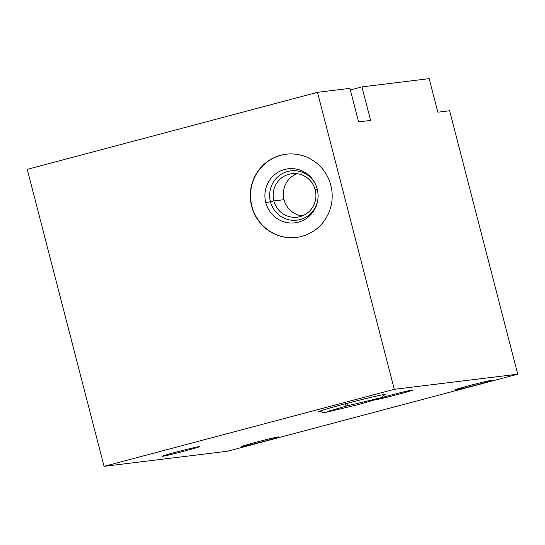 <?xml version="1.0" encoding="UTF-8"?>
<svg xmlns="http://www.w3.org/2000/svg" width="545" height="545" viewBox="0 0 545 545"><rect width="100%" height="100%" fill="white"/><g stroke="black" fill="none" stroke-linecap="round" stroke-linejoin="round"><path stroke-width="0.82" d="M394.294 389.314L517.75 374.197L227.51 451.233L104.054 466.35L394.294 389.314L517.75 374.197L449.618 110.751L437.846 112.188L429.174 78.65L361.921 86.887L370.6 120.425L358.59 121.896L349.917 88.358L317.49 92.323L394.294 389.314L317.49 92.323L349.917 88.358L358.59 121.896L370.6 120.425L361.921 86.887L429.174 78.65L437.846 112.188L449.618 110.751L517.75 374.197L227.51 451.233L104.054 466.35L27.25 169.366L317.49 92.323L27.25 169.366L104.054 466.35L394.294 389.314M455.307 389.947A19.232 0.559 165.5 0 0 477.597 384.62A19.232 0.559 165.5 0 0 491.617 380.308A19.232 0.559 165.5 0 0 469.334 385.635A19.232 0.559 165.5 0 0 455.307 389.947A19.232 0.559 165.5 0 0 475.608 385.145A19.232 0.559 165.5 0 0 492.081 380.315A19.232 0.559 165.5 0 0 491.617 380.308A19.232 0.559 165.5 0 0 471.316 385.111A19.232 0.559 165.5 0 0 454.843 389.941A19.232 0.559 165.5 0 0 455.307 389.947L455.307 389.947M376.05 399.649A19.232 0.559 165.5 0 0 398.334 394.328A19.232 0.559 165.5 0 0 412.354 390.016A19.232 0.559 165.5 0 0 399.403 392.931A19.232 0.559 165.5 0 0 381.105 397.809A19.232 0.559 165.5 0 1 399.403 392.931A19.232 0.559 165.5 0 1 412.354 390.016A19.232 0.559 165.5 0 1 412.817 390.016A19.232 0.559 165.5 0 1 396.351 394.846A19.232 0.559 165.5 0 1 376.05 399.649L376.05 399.642A19.232 0.559 165.5 0 1 376.009 399.655A19.232 0.559 165.5 0 0 376.05 399.649M242.116 446.532A19.232 0.559 165.5 0 0 264.4 441.212A19.232 0.559 165.5 0 0 278.42 436.899A19.232 0.559 165.5 0 0 256.136 442.22A19.232 0.559 165.5 0 0 242.116 446.532A19.232 0.559 165.5 0 0 262.418 441.729A19.232 0.559 165.5 0 0 278.883 436.899A19.232 0.559 165.5 0 0 278.42 436.899A19.232 0.559 165.5 0 0 258.119 441.695A19.232 0.559 165.5 0 0 241.653 446.532A19.232 0.559 165.5 0 0 242.116 446.532L242.116 446.532M162.853 456.24A19.232 0.559 165.5 0 0 185.137 450.913A19.232 0.559 165.5 0 0 199.163 446.6A19.232 0.559 165.5 0 0 176.88 451.928A19.232 0.559 165.5 0 0 162.853 456.24A19.232 0.559 165.5 0 0 183.154 451.437A19.232 0.559 165.5 0 0 199.627 446.607A19.232 0.559 165.5 0 0 199.163 446.6A19.232 0.559 165.5 0 0 178.862 451.403A19.232 0.559 165.5 0 0 162.39 456.233A19.232 0.559 165.5 0 0 162.853 456.24L162.853 456.24M344.644 403.995A34.934 1.015 165.5 0 0 320.549 411.611A34.934 1.015 165.5 0 1 318.328 411.822A34.934 1.015 165.5 0 1 344.644 403.995A34.934 1.015 165.5 0 1 377.522 395.827A34.934 1.015 165.5 0 1 383.932 395.22A34.934 1.015 165.5 0 0 385.976 394.328A34.934 1.015 165.5 0 0 344.644 403.995M350.333 89.959L361.921 86.887L350.333 89.959M251.674 206.337A41.924 40.929 83 0 1 280.757 155.257A41.924 40.929 83 0 1 330.829 185.327A41.924 40.929 83 0 1 301.739 236.401A41.924 40.929 83 0 1 251.674 206.337L251.913 206.31A41.924 40.929 83 0 1 286.275 154.201A41.924 40.929 -97 0 0 251.913 206.31L251.674 206.337A41.924 40.929 -97 0 0 296.344 237.443A41.924 40.929 -97 0 0 330.829 185.327A41.924 40.929 -97 0 0 286.152 154.221A41.924 40.929 -97 0 0 251.674 206.337M296.466 237.429A41.924 40.929 83 0 1 251.913 206.31A41.924 40.929 -97 0 0 296.466 237.429M317.19 188.979A27.223 26.576 83 0 1 298.306 222.149A27.223 26.576 83 0 1 265.79 202.624A27.223 26.576 83 0 1 284.674 169.461A27.223 26.576 83 0 1 317.19 188.979A27.223 26.576 -97 0 0 315.841 185.028A27.223 26.576 -97 0 0 282.726 170.06A27.223 26.576 -97 0 0 265.79 202.624A27.223 26.576 -97 0 0 292.76 222.994A27.223 26.576 -97 0 0 317.721 200.383A27.223 26.576 -97 0 0 317.19 188.979M317.776 200.029A24.832 24.246 83 0 1 294.893 220.316A24.832 24.246 83 0 1 270.456 201.732L265.79 202.624L270.456 201.732A24.832 24.246 83 0 1 285.743 172.077A24.832 24.246 83 0 1 315.984 185.361A24.832 24.246 -97 0 0 285.743 172.077A24.832 24.246 -97 0 0 270.456 201.732L273.842 200.921A21.916 21.391 83 0 1 289.048 174.223A21.916 21.391 83 0 1 315.214 189.939L317.272 189.306L315.214 189.939A21.916 21.391 83 0 1 300.016 216.638A21.916 21.391 83 0 1 273.842 200.921L270.456 201.732A24.832 24.246 -97 0 0 294.893 220.316A24.832 24.246 -97 0 0 317.776 200.029M284.013 199.674L273.842 200.921A21.916 21.391 -97 0 0 297.195 217.183A21.916 21.391 -97 0 0 315.214 189.939A21.916 21.391 -97 0 0 291.868 173.678A21.916 21.391 -97 0 0 273.842 200.921L284.013 199.674A21.916 21.391 83 0 1 297.032 173.692A21.916 21.391 -97 0 0 284.013 199.674A21.916 21.391 -97 0 0 302.203 215.922A21.916 21.391 83 0 1 284.013 199.674M378.216 398.409L346.749 405.964A6.99 1.499 -104.9 0 1 345.019 403.893A6.99 1.499 75.1 0 0 346.749 405.964A6.99 1.499 75.1 0 0 347.226 403.314M357.431 403.198A6.99 1.499 75.1 0 0 358.76 404.492A6.99 1.499 -104.9 0 1 357.431 403.198M319.792 411.128L322.231 412.279L325.876 412.354L358.76 404.492L379.633 398.45L382.781 396.617L384.361 394.43M346.749 405.964L327.089 411.625"/></g></svg>

